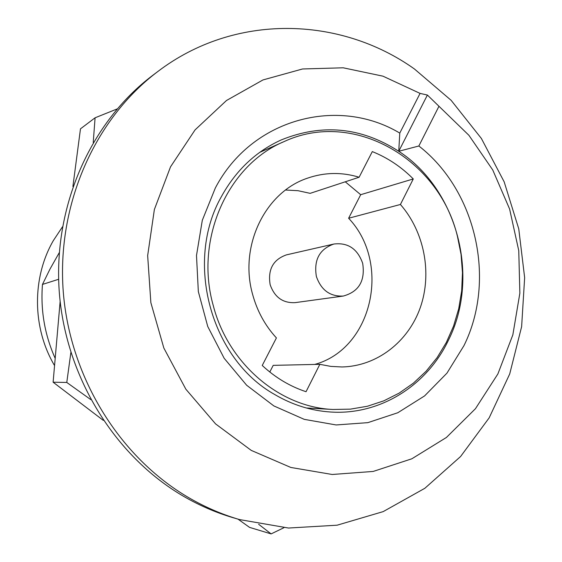 <?xml version="1.0" encoding="UTF-8"?>
<svg xmlns="http://www.w3.org/2000/svg" width="562" height="562" viewBox="0 0 562 562"><rect width="100%" height="100%" fill="white"/><g stroke="black" fill="none" stroke-linecap="round" stroke-linejoin="round"><path stroke-width="0.84" d="M414.391 68.95L451.131 100.324L481.381 138.47L504.17 181.849L518.747 228.818L524.648 277.67L521.627 326.655L509.706 373.976L489.165 417.847L460.594 456.513L424.858 488.28L383.179 511.617L337.109 525.196L288.503 528.034L239.51 519.576C223.353 514.841 207.708 508.273 192.583 499.864C121.694 460.418 70.145 379.238 63.274 291.91C56.558 204.554 94.816 118.835 157.852 71.5C234.558 13.052 340.017 15.996 414.391 68.95M239.51 519.576L233.567 517.834C217.578 513.155 202.109 506.657 187.146 498.346C117.051 459.358 66.126 379.209 59.347 292.985C52.73 206.732 90.545 122.052 152.899 75.224L157.852 71.5M221.597 196.264C184.238 261.421 210.631 358.837 274.783 394.559C292.514 404.963 311.172 410.78 330.758 412.016C380.179 415.332 427.092 385.434 448.546 340.003C480.25 276.785 457.412 189.415 398.746 151.276C361.233 127.153 322.04 123.373 281.176 139.952C255.865 151.494 236.005 170.265 221.597 196.264M420.074 93.397L427.394 95.048L468.905 135.294L492.769 170.012L509.601 209.001L518.754 250.631L519.864 293.167L512.846 334.854L497.883 373.941L475.466 408.686L446.411 437.468L411.834 458.796L373.182 471.441L332.184 474.483L290.828 467.458L251.235 450.387L215.569 423.896L185.853 389.192L163.844 348.047L150.862 302.679L147.658 255.619L154.374 209.493L170.525 166.837L195.063 129.899L226.486 100.5L262.974 79.937L302.546 68.971L343.185 67.798L382.954 76.172L420.074 93.397L399.786 133.089C337.86 96.039 251.678 118.498 215.365 187.926L202.306 220.297L196.496 255.492L198.33 291.559L207.736 326.473L224.161 358.275L246.641 385.23L273.856 405.926L304.246 419.35L336.146 424.956L367.864 422.645L397.812 412.74L424.577 395.922L446.945 373.154L463.966 345.63C496.422 280.038 476.337 190.616 418.852 145.994L398.746 151.276L399.786 133.089M54.465 365.455C32.189 327.772 31.851 277.797 53.32 240.634L62.438 226.865M59.256 252.675L49.983 269.1L42.466 284.428C40.45 310.041 44.644 334.601 55.069 358.099M418.852 145.994L438.901 106.387M427.394 95.048L398.746 151.276M42.466 284.428L58.631 279.279M316.371 276.455C313.68 259.918 319.497 249.114 333.828 244.041C347.878 242.327 357.495 248.755 362.673 263.311C365.349 280.81 358.893 291.72 343.305 296.048C330.126 296.701 321.148 290.175 316.371 276.455M343.305 296.048L295.169 302.63C282.904 303.255 274.565 297.27 270.153 284.688C267.688 269.507 273.125 259.56 286.465 254.86L333.828 244.041M213.3 305.714C194.312 239.335 227.743 164.954 284.168 141.547C353.638 109.197 439.189 159.194 457.454 236.412L461.051 254.382L462.47 272.64L461.683 290.877L458.704 308.791L453.569 326.079L446.347 342.434L437.145 357.58L426.101 371.236L413.393 383.151L399.217 393.084L383.811 400.839L367.45 406.235L350.407 409.143L332.999 409.473C279.855 407.331 228.284 363.867 213.3 305.714M359.111 177.241C341.766 171.965 324.548 172.274 307.47 178.182C265.053 192.19 238.801 246.254 252.654 294.544C257.213 311.165 265.131 325.623 276.413 337.924L262.236 365.469C275.31 377.615 289.908 386.368 306.044 391.714L319.848 364.324L330.828 366.396L341.879 366.965C376.814 366.312 408.251 341.886 420.306 307.555C432.34 273.195 424.359 231.825 400.418 204.477L413.281 178.948C401.31 166.872 387.654 157.753 372.311 151.592L359.111 177.241L310.154 193.349L297.993 190.694L285.615 190.019M413.281 178.948L360.692 194.698L345.265 181.8M269.795 372.009L273.209 365.356L319.848 364.324M314.706 364.436C372.564 348.686 391.447 263.086 348.616 218.253L360.692 194.698M400.418 204.477L348.616 218.253M258.632 524.255L271.116 533.9L283.901 527.732M271.116 533.9L249.549 527.381L238.007 519.133M70.861 352.564L66.78 382.455L90.749 399.589M117.086 108.965L95.09 117.795L80.478 128.839L72.898 186.479M95.09 117.795L93.229 142.467M66.78 382.455L53.116 382.209L60.141 301.408M103.282 420.355L53.116 382.209M284.168 141.547L259.707 152.365M332.999 409.473L306.29 407.977"/></g></svg>
